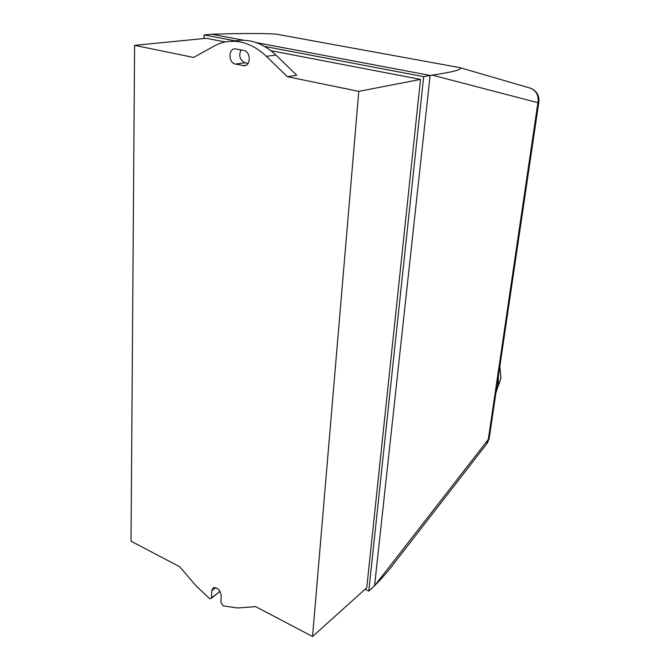 <?xml version="1.0" encoding="UTF-8"?>
<svg xmlns="http://www.w3.org/2000/svg" width="670" height="670" viewBox="0 0 670 670"><rect width="100%" height="100%" fill="white"/><g stroke="black" fill="none" stroke-linecap="round" stroke-linejoin="round"><path stroke-width="1" d="M498.179 386.356L500.909 378.441L499.862 366.163M495.875 393.131L498.405 385.032L498.405 376.012M538.839 102.066L489.217 438.264L374.555 585.848L430.123 75.425L432.25 75.132C453.448 71.941 462.694 69.454 459.997 67.653L277.631 34.396C272.447 33.358 244.366 33.173 214.576 34.128L211.77 34.22L243.729 40.25M529.2 87.82L530.766 88.281C536.553 91.011 538.94 95.818 537.909 102.711L538.847 101.982C539.358 95.458 536.67 90.894 530.766 88.281L459.997 67.653M432.25 75.132L537.909 102.711L488.204 440.115L486.562 444.068L394.102 563.294C389.387 569.676 383.516 576.527 376.498 583.83M264.524 46.414L423.666 76.656L430.123 75.425L256.25 42.612M211.469 597.858L210.891 598.603L209.542 598.553L196.201 586.007L179.686 566.736L131.027 541.184L134.595 45.351L193.605 57.461L214.14 46.079C219.283 43.24 224.785 41.649 230.656 41.314C243.319 40.811 255.22 45.811 266.35 56.297L287.346 76.707L358.777 91.363L312.547 636.5L255.622 606.61L237.54 607.975L223.269 605.898L220.907 602.364L221.209 595.622C220.196 589.985 217.557 587.364 213.303 587.757L211.77 590.622L211.469 597.858L219.651 591.736L219.693 590.831M211.159 598.402L219.651 591.736M235.354 64.077C228.579 63.106 228.076 48.835 234.86 48.809L243.821 50.418C250.672 51.347 251.175 65.677 244.399 65.752L235.354 64.077L245.078 62.787L248.118 63.407M240.999 49.865C238.512 55.853 239.868 60.158 245.078 62.787M287.346 76.707L296.743 75.224L275.923 55.074C264.893 44.714 253.076 39.781 240.48 40.284L236.569 40.694M423.666 76.656L368.776 591.082L365.058 589.29M204.04 38.517L204.149 34.941L235.203 40.837M312.547 636.5L366.758 587.766L420.492 79.403L270.889 50.694M225.38 41.967L206.26 38.299L134.595 45.351M368.776 591.082L374.555 585.848M204.149 34.941L211.77 34.22M358.777 91.363L420.492 79.403M211.77 590.622L215.79 587.649M243.143 65.668L246.099 65.266M266.35 56.297L275.923 55.074M487.291 443.138L489.184 438.465M244.399 65.752L244.918 65.685M230.656 41.314L240.48 40.284"/></g></svg>
